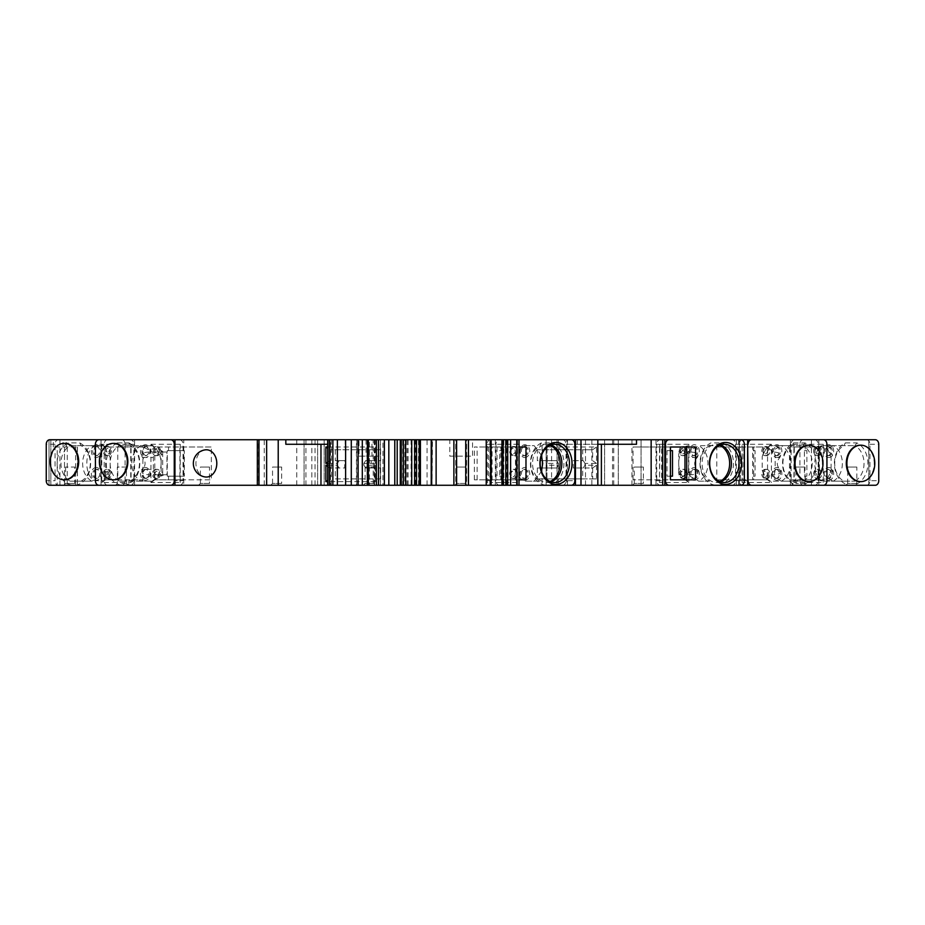 <?xml version="1.0" encoding="UTF-8"?>
<svg xmlns="http://www.w3.org/2000/svg" width="925" height="925" viewBox="0 0 925 925"><rect width="100%" height="100%" fill="white"/><g stroke="black" fill="none" stroke-linecap="round" stroke-linejoin="round"><path stroke-width="0.69" stroke-dasharray="4.62 3.47" d="M659.525 444.278L688.836 444.278L684.986 447.018L633.024 447.018L659.86 447.018L659.525 482.538L659.525 444.278L659.86 447.018L670.405 447.018L661.618 447.018L661.618 479.809L695.519 479.809M722.564 442.913A21.865 16.742 -90 0 1 730.149 476.502A21.865 16.742 -90 0 1 703.335 476.502A21.865 16.742 -90 0 1 710.909 442.913L722.564 442.913L720.425 445.653M720.552 481.879A19.124 14.65 -90 0 1 716.736 482.538A19.124 14.65 -90 0 1 702.087 463.413A19.124 14.65 -90 0 1 716.736 444.278A19.124 14.65 -90 0 1 720.552 444.937M688.836 444.278L688.836 482.538L659.525 482.538M695.519 447.018L661.618 447.018M740.879 485.267L732.091 485.267A4.556 3.492 90 0 0 735.583 480.711L744.359 480.711M732.091 439.733L740.879 439.733L732.091 439.733A4.556 3.492 -90 0 1 735.583 444.278L735.583 480.711M736.277 439.733L736.277 485.267L732.091 485.267M660.23 439.733L664.821 439.733L660.23 439.733A4.556 3.492 90 0 0 656.738 444.278L664.821 444.278M656.033 439.733L656.033 485.267L660.23 485.267A4.556 3.492 -90 0 1 656.738 480.711L656.738 444.278M183.74 439.733L174.952 439.733L183.74 439.733L183.74 485.267L174.952 485.267L183.74 485.267M98.906 439.733L121.603 439.733A4.556 3.492 90 0 1 125.095 444.278L133.871 444.278A4.556 3.492 90 0 0 130.39 439.733M49.742 439.733L58.518 439.733A4.556 3.492 -90 0 0 55.038 444.278L55.038 480.711L46.25 480.711M75.619 447.018L53.315 447.018L77.434 447.018L75.619 447.018L75.619 485.267L77.434 485.267L49.025 485.267L49.025 439.733L875.258 439.733M794.61 439.733A4.556 3.492 90 0 0 791.129 444.278L799.905 444.278A4.556 3.492 -90 0 1 803.397 439.733L823.447 439.733M747.654 439.733L738.612 439.733L747.654 439.733M597.827 439.733L577.212 439.733L597.827 439.733M571.326 485.267L562.539 485.267L566.724 485.267L566.724 439.733L562.539 439.733L571.326 439.733M519.006 439.733L486.492 439.733L519.006 439.733M503.073 439.733L508.079 439.733L503.073 439.733M486.226 439.733L490.319 439.733L486.226 439.733M466.639 439.733L468.466 439.733L466.639 439.733L466.639 485.267L468.466 485.267L466.639 485.267L466.639 439.733M455.713 439.733L453.886 439.733L455.713 439.733L455.713 485.267L453.886 485.267L455.713 485.267L455.713 439.733M432.484 485.267L436.126 485.267L432.033 485.267L432.033 439.733L436.126 439.733L432.033 439.733L432.033 485.267L432.484 439.733M419.279 439.733L414.261 439.733L419.279 439.733M403.335 439.733L427.072 439.733L403.335 439.733M400.282 439.733L411.093 439.733L400.282 439.733M394.778 439.733L406.965 439.733L394.778 439.733M384.361 439.733L382.962 439.733L384.361 439.733M368.37 439.733L369.433 439.733L368.37 439.733M367.341 439.733L380.453 439.733L367.341 439.733M358.102 439.733L356.449 439.733L358.102 439.733M257.347 439.733L264.261 439.733L257.347 439.733M472.559 439.733L449.793 439.733L472.559 439.733L472.559 456.129L449.793 456.129L449.793 439.733M359.039 439.733L378.579 439.733L359.039 439.733L359.039 456.129L378.579 456.129L371.977 456.129L371.977 439.733M371.977 456.129L359.039 456.129M378.579 439.733L378.579 456.129M366.069 439.733L366.069 456.129M375.249 439.733L375.249 456.129M449.793 456.129L472.559 456.129M107.682 439.733A4.556 3.492 -90 0 0 104.201 444.278L104.201 480.711L95.414 480.711M115.521 485.267L117.348 483.451L117.348 467.056L126.448 467.056L126.448 483.451L128.274 485.267L115.521 485.267L134.576 485.267L107.682 485.267A4.556 3.492 90 0 1 104.201 480.711M101.056 485.267L101.056 439.733L101.056 485.267M179.554 439.733A4.556 3.492 90 0 1 183.034 444.278L183.034 480.711L174.952 480.711M179.554 485.267A4.556 3.492 -90 0 0 183.034 480.711M113.902 443.376A18.211 13.956 -90 0 0 99.946 461.587A18.211 13.956 -90 0 0 113.902 479.809M58.518 485.267L49.742 485.267L58.518 485.267A4.556 3.492 90 0 1 55.038 480.711M75.619 485.267L57.223 485.267L57.223 447.018M875.258 485.267L57.223 485.267M317.633 485.267L317.622 439.733L317.633 485.267M823.447 485.267L790.424 485.267L806.831 485.267L794.078 485.267L795.893 483.451L795.893 467.056L805.004 467.056L805.004 483.451L795.893 483.451L805.004 483.451L806.831 485.267M742.798 485.267L747.654 485.267L742.798 485.267A4.556 3.492 -90 0 1 739.306 480.711L739.306 444.278L747.654 444.278M660.23 485.267L656.033 485.267M566.724 485.267L597.827 485.267L542.085 485.267L542.085 444.278L577.212 444.278L577.212 439.733M490.678 439.733A4.556 3.492 90 0 0 487.186 444.278L487.186 480.711A4.556 3.492 -90 0 0 490.678 485.267L519.006 485.267L486.226 485.267L490.319 485.267L490.319 439.733L490.319 485.267M503.824 485.267L508.079 485.267L503.824 485.267L503.824 439.733M415.51 485.267L419.279 485.267L415.51 485.267L415.51 439.733M404.826 485.267L427.072 485.267L404.826 485.267L404.826 439.733M402.699 485.267L411.093 485.267L402.699 485.267L402.699 439.733M400.756 485.267L406.965 485.267L400.756 485.267L400.756 439.733M382.962 485.267L384.361 485.267L382.962 485.267L382.962 439.733M369.433 485.267L368.37 485.267L369.433 485.267L369.433 439.733M373.203 485.267L380.453 485.267L373.203 485.267L373.203 439.733M356.449 485.267L358.102 485.267L356.449 485.267L356.449 439.733M337.105 485.267L337.105 439.733L337.093 485.267M330.502 485.267L380.267 485.267L330.502 485.267L330.502 439.733M258.41 485.267L264.261 485.267L258.41 485.267L258.41 439.733M107.682 485.267L98.906 485.267M198.551 485.267L211.305 485.267L209.478 483.451L200.378 483.451L200.378 467.056L209.478 467.056L209.478 483.451L200.378 483.451L198.551 485.267M270.724 485.267L283.466 485.267L281.651 483.451L272.54 483.451L272.54 467.056L281.651 467.056L281.651 483.451L272.54 483.451L270.724 485.267M363.259 485.267L376.012 485.267L374.197 483.451L365.086 483.451L363.259 485.267M454.799 485.267L467.553 485.267L465.726 483.451L456.615 483.451L456.615 467.056L465.726 467.056L465.726 483.451L456.626 483.451L454.799 485.267M632.446 485.267L645.199 485.267L643.372 483.451L634.272 483.451L634.272 467.056L643.372 467.056L643.372 483.451L634.272 483.451L632.446 485.267M845.889 485.267L858.643 485.267L856.816 483.451L847.716 483.451L847.716 467.056L856.827 467.056L856.816 483.451L847.716 483.451L845.889 485.267M63.779 485.267L76.532 485.267L74.705 483.451L65.606 483.451L63.779 485.267M121.892 483.451L126.448 483.451L121.892 483.451M126.448 467.056L117.348 467.056M209.478 467.056L200.378 467.056M281.651 467.056L272.54 467.056M365.086 467.056L365.086 483.451L374.197 483.451L374.197 467.056L365.086 467.056L374.197 467.056M465.726 467.056L456.615 467.056M643.372 467.056L634.272 467.056M805.004 467.056L795.893 467.056M856.827 467.056L847.716 467.056M65.606 467.056L65.606 483.451L74.717 483.451L74.717 467.056L65.606 467.056L74.717 467.056M264.261 485.267L264.261 439.733M205.523 449.828A13.632 10.441 -90 0 0 195.915 463.413A13.632 10.441 -90 0 0 205.523 476.999M327.681 444.278L285.825 444.278M345.141 444.278L345.141 439.733M380.267 444.278L380.267 485.267M327.681 465.229L337.359 465.229L337.359 463.413L327.681 463.413M327.681 447.018L375.377 447.018L375.377 463.413L363.872 463.413L363.872 465.229L375.377 465.229L375.377 481.624L327.681 481.624M327.681 462.107L329.693 460.673L329.693 449.747L327.681 448.324M380.637 449.747L380.637 460.673L375.041 460.673L375.041 449.747L380.637 449.747L329.693 449.747L375.041 449.747L375.377 447.018M363.872 465.229L365.629 467.969L380.637 467.969L371.226 467.969L371.226 460.673L365.629 460.673L375.041 460.673L375.377 463.413M371.226 460.673L380.637 460.673M380.637 467.969L380.637 478.896L375.041 478.896L375.377 465.229M335.289 449.747L335.289 460.673L344.713 460.673L344.713 467.969L335.289 467.969L335.289 478.896L380.637 478.896M365.629 460.673L363.872 463.413M371.226 467.969L365.629 467.969M335.289 478.896L375.041 478.896L375.377 481.624M327.681 466.535L329.693 467.969L329.693 478.896L327.681 480.318M335.289 467.969L344.713 467.969M339.117 467.969L337.359 465.229M337.359 463.413L339.117 460.673L344.713 460.673M335.289 460.673L339.117 460.673M380.453 485.267L380.453 439.733M374.59 485.267L374.59 439.733M406.965 485.267L406.965 439.733M401.103 485.267L401.103 439.733M427.072 485.267L427.072 439.733M453.886 485.267L453.886 439.733M468.466 485.267L468.466 439.733M486.492 485.267L486.492 439.733M562.539 485.267A4.556 3.492 90 0 0 566.031 480.711L574.818 480.711M562.539 439.733A4.556 3.492 -90 0 1 566.031 444.278L566.031 480.711M499.454 485.267A4.556 3.492 -90 0 1 495.973 480.711L495.973 444.278A4.556 3.492 -90 0 1 499.454 439.733M519.006 479.809L500.853 479.809L500.853 447.018L519.006 447.018M500.853 479.809L492.077 479.809L492.077 447.018L500.853 447.018M553.023 442.913A21.865 16.742 -90 0 1 560.608 476.502A21.865 16.742 -90 0 1 533.783 476.502A21.865 16.742 -90 0 1 541.368 442.913L553.023 442.913L550.872 445.653M550.999 481.879A19.124 14.65 -90 0 1 547.195 482.538A19.124 14.65 -90 0 1 532.546 463.413A19.124 14.65 -90 0 1 547.195 444.278A19.124 14.65 -90 0 1 550.999 444.937M519.283 444.278L519.283 482.538L489.984 482.538L489.984 444.278L519.283 444.278L515.433 447.018L474.375 447.018L515.433 447.018L515.433 479.809L519.283 482.538M492.077 479.809L517.191 479.809L517.191 447.018L492.077 447.018M517.191 447.018L525.978 447.018M517.191 479.809L525.978 479.809M541.483 455.447L534.164 445.653L524.082 445.653C512.901 451.018 512.901 475.82 524.082 481.173L540.003 481.173A19.124 14.65 -90 0 1 530.788 463.413A19.124 14.65 -90 0 1 540.003 445.653L541.368 442.913M524.082 445.653L534.164 445.653M534.164 481.173L541.483 471.38M540.003 481.173L524.082 481.173M489.984 482.538L490.319 479.809L515.433 479.809L501.327 479.809L501.327 476.167L499.685 476.167L499.685 450.66L501.327 450.66L501.327 447.018M489.984 444.278L490.319 479.809L474.375 479.809L501.327 479.809M497.014 447.018L497.014 479.809M501.327 450.66L502.934 450.66L502.934 476.167L501.327 476.167M477.127 479.809L477.127 447.018M474.375 479.809L474.375 447.018M488.423 447.018L488.423 479.809M499.685 476.167L502.934 476.167M502.934 450.66L499.685 450.66M591.85 439.733L591.85 485.267M577.212 444.278L597.827 444.278M636.516 444.278L542.085 444.278M546.964 478.896L546.964 465.229L558.48 465.229L558.48 463.413L546.964 463.413L546.964 447.018L596.509 447.018L596.509 463.413L584.993 463.413L584.993 465.229L596.509 465.229L596.509 478.896L546.964 478.896L546.964 465.229M547.299 478.896L537.356 478.896L537.356 467.969L556.723 467.969L537.356 467.969M537.356 478.896L582.704 478.896L582.704 467.969L573.28 467.969L573.28 460.673L582.704 460.673L582.704 449.747L537.356 449.747L537.356 460.673L546.768 460.673L546.768 467.969M582.704 478.896L592.659 478.896L592.659 467.969L582.704 467.969M596.509 465.229L592.659 467.969L573.28 467.969M584.993 463.413L583.236 460.673L573.28 460.673M584.993 465.229L583.236 467.969M596.509 463.413L592.659 460.673L592.659 449.747L582.704 449.747M596.509 447.018L592.659 449.747L537.356 449.747M546.964 447.018L547.299 460.673L537.356 460.673M546.964 463.413L547.299 460.673L556.723 460.673L546.768 460.673M556.723 467.969L558.48 465.229M558.48 463.413L556.723 460.673M592.659 478.896L596.509 478.896M738.612 439.733L738.612 485.267M814.659 485.267A4.556 3.492 90 0 0 818.151 480.711L826.938 480.711M814.659 439.733A4.556 3.492 -90 0 1 818.151 444.278L818.151 480.711M818.845 439.733L818.845 485.267L818.845 439.733M742.798 439.733A4.556 3.492 90 0 0 739.306 444.278M808.45 481.624A18.211 13.956 90 0 0 822.394 463.413A18.211 13.956 90 0 0 808.45 445.191M790.424 439.733L790.424 485.267M866.482 485.267A4.556 3.492 90 0 0 868.806 484.11A4.556 3.492 90 0 0 869.962 480.711L878.75 480.711M868.806 485.267L868.806 439.733L868.806 485.267M794.61 485.267A4.556 3.492 -90 0 1 791.129 480.711L791.129 444.278M866.482 439.733A4.556 3.492 -90 0 1 868.806 440.89A4.556 3.492 90 0 1 869.962 444.278L869.962 480.711M803.397 485.267A4.556 3.492 -90 0 1 799.905 480.711L791.129 480.711M799.905 444.278L799.905 480.711M860.262 481.624A18.211 13.956 90 0 0 874.218 463.413A18.211 13.956 90 0 0 860.262 445.191M811.422 485.267L811.422 439.733M739.468 485.267L739.468 439.733M641.06 485.267L641.06 439.733L641.06 485.267M604.626 485.267L604.626 439.733L604.626 485.267M618.293 485.267L618.293 439.733L618.293 485.267M557.047 485.267L557.047 439.733L557.047 485.267M551.577 485.267L551.577 439.733M546.12 485.267L546.12 439.733L546.12 485.267M495.326 439.733L495.326 485.267M374.255 485.267L374.255 439.733M304.059 485.267L304.059 439.733L304.059 485.267M50.852 485.267L50.852 439.733L50.852 485.267M49.025 485.174L49.025 439.826M134.576 485.267L134.576 439.733M130.39 485.267A4.556 3.492 -90 0 0 133.871 480.711L133.871 444.278M133.871 480.711L125.095 480.711L125.095 444.278M125.095 480.711A4.556 3.492 90 0 1 121.603 485.267M64.738 443.376A18.211 13.956 -90 0 0 50.782 461.587A18.211 13.956 -90 0 0 64.738 479.809M64.507 447.018L64.507 485.267L64.507 447.018M672.487 476.167L670.024 476.167L670.024 479.809L633.024 479.809L661.618 479.809M690.651 452.024C697.126 452.325 699.323 454.152 697.23 457.493C693.866 461.471 693.866 465.425 697.23 469.333L688.501 469.333L688.501 457.493C688.362 453.967 687.749 452.152 686.662 452.024L690.651 452.024L687.402 452.024L698.757 445.653L718.91 445.653L698.757 445.653A19.124 14.65 -90 0 1 707.972 463.413A19.124 14.65 -90 0 1 698.757 481.173L709.544 481.173A19.124 14.65 -90 0 1 700.329 463.413A19.124 14.65 -90 0 1 709.544 445.653L710.909 442.913M709.544 481.173L698.757 481.173L687.402 474.791L690.651 474.791L686.662 474.791C687.749 474.675 688.362 472.848 688.501 469.333M679.308 474.791L680.823 474.791L678.719 473.114L678.719 474.791L681.147 477.612L687.888 481.173A19.124 14.65 -90 0 1 687.818 481.139A19.124 14.65 -90 0 1 678.673 463.413A19.124 14.65 -90 0 1 687.818 445.688A19.124 14.65 -90 0 1 687.888 445.653L681.147 449.215L678.719 452.024L678.719 453.712L680.823 452.024L679.308 452.024M678.719 473.114L678.719 453.712M686.662 452.024L685.171 452.024L681.147 449.215M681.147 477.612L685.171 474.791L686.662 474.791M678.719 474.791L680.823 474.791M678.719 452.024L680.823 452.024M687.402 452.024L685.171 452.024M697.23 469.333C699.323 472.675 697.126 474.49 690.651 474.791M685.171 474.791L687.402 474.791M670.024 479.809L684.986 479.809L688.836 482.538M670.024 447.018L670.024 450.66L672.487 450.66M670.024 476.167L666.994 476.167L666.994 450.66L670.024 450.66M633.024 479.809L633.024 447.018M670.405 450.66L666.994 450.66M666.994 476.167L670.405 476.167M97.368 469.333A4.556 3.492 -90 0 0 93.876 473.889A4.556 3.492 -90 0 0 97.368 478.445A4.556 3.492 -90 0 0 100.86 473.889A4.556 3.492 -90 0 0 97.368 469.333L96.2 469.333A4.556 3.492 90 0 1 99.692 473.889A4.556 3.492 90 0 1 96.2 478.445L97.368 478.445M96.2 478.445A4.556 3.492 90 0 1 92.708 473.889A4.556 3.492 90 0 1 96.2 469.333M96.2 467.507A6.371 4.879 -90 0 0 91.321 473.889A6.371 4.879 -90 0 0 96.2 480.26A6.371 4.879 -90 0 0 101.079 473.889A6.371 4.879 -90 0 0 96.2 467.507M107.913 478.445L106.733 478.445A4.556 3.492 -90 0 0 110.225 473.889A4.556 3.492 -90 0 0 106.733 469.333L107.913 469.333A4.556 3.492 90 0 1 111.393 473.889A4.556 3.492 90 0 1 107.913 478.445A4.556 3.492 90 0 1 104.421 473.889A4.556 3.492 90 0 1 107.913 469.333M107.913 476.618A2.729 2.093 -90 0 0 110.006 473.889A2.729 2.093 -90 0 0 107.913 471.149A2.729 2.093 -90 0 0 105.808 473.889A2.729 2.093 -90 0 0 107.913 476.618M106.733 469.333A4.556 3.492 -90 0 0 103.253 473.889A4.556 3.492 -90 0 0 106.733 478.445M107.913 448.382A2.729 2.093 -90 0 0 105.808 451.111A2.729 2.093 -90 0 0 107.913 453.851A2.729 2.093 -90 0 0 110.006 451.111A2.729 2.093 -90 0 0 107.913 448.382M106.733 446.555A4.556 3.492 -90 0 0 103.253 451.111A4.556 3.492 -90 0 0 106.733 455.667A4.556 3.492 -90 0 0 110.225 451.111A4.556 3.492 -90 0 0 106.733 446.555L107.913 446.555A4.556 3.492 90 0 1 111.393 451.111A4.556 3.492 90 0 1 107.913 455.667A4.556 3.492 90 0 1 104.421 451.111A4.556 3.492 90 0 1 107.913 446.555M107.913 455.667L106.733 455.667M97.368 446.555A4.556 3.492 -90 0 0 93.876 451.111A4.556 3.492 -90 0 0 97.368 455.667L96.2 455.667A4.556 3.492 90 0 1 92.708 451.111A4.556 3.492 90 0 1 96.2 446.555L97.368 446.555A4.556 3.492 -90 0 1 100.86 451.111A4.556 3.492 -90 0 1 97.368 455.667M96.2 444.74A6.371 4.879 -90 0 0 91.321 451.111A6.371 4.879 -90 0 0 96.2 457.493A6.371 4.879 -90 0 0 101.079 451.111A6.371 4.879 -90 0 0 96.2 444.74M96.2 446.555A4.556 3.492 90 0 1 99.692 451.111A4.556 3.492 90 0 1 96.2 455.667M79.7 442.913A21.865 16.742 90 0 1 87.285 476.502A21.865 16.742 90 0 1 60.46 476.502A21.865 16.742 90 0 1 68.045 442.913L79.7 442.913L81.065 445.653A19.124 14.65 90 0 1 90.28 463.413A19.124 14.65 90 0 1 81.065 481.173L91.852 481.173A19.124 14.65 90 0 1 82.637 463.413A19.124 14.65 90 0 1 91.852 445.653L70.184 445.653L68.045 442.913M93.598 480.191L91.852 481.173L70.184 481.173A19.124 14.65 90 0 1 60.969 463.413A19.124 14.65 90 0 1 70.184 445.653L102.733 445.653L93.598 446.625C84.533 452.348 84.614 474.583 93.598 480.191L102.733 481.173L103.947 480.445L110.156 469.276L110.156 457.551L110.156 469.276M70.184 481.173L81.065 481.173M93.598 446.625L91.852 445.653L102.733 445.653L103.947 446.37L110.156 457.551M102.733 481.173L103.947 480.445M103.947 446.37L102.733 445.653M146.532 469.333A4.556 3.492 -90 0 0 143.04 473.889A4.556 3.492 -90 0 0 146.532 478.445A4.556 3.492 -90 0 0 150.023 473.889A4.556 3.492 -90 0 0 146.532 469.333L145.364 469.333A4.556 3.492 90 0 1 148.856 473.889A4.556 3.492 90 0 1 145.364 478.445L146.532 478.445M145.364 478.445A4.556 3.492 90 0 1 141.872 473.889A4.556 3.492 90 0 1 145.364 469.333M145.364 467.507A6.371 4.879 -90 0 0 140.484 473.889A6.371 4.879 -90 0 0 145.364 480.26A6.371 4.879 -90 0 0 150.243 473.889A6.371 4.879 -90 0 0 145.364 467.507M155.897 469.333A4.556 3.492 -90 0 0 152.417 473.889A4.556 3.492 -90 0 0 155.897 478.445A4.556 3.492 -90 0 0 159.389 473.889A4.556 3.492 -90 0 0 155.897 469.333L157.077 469.333A4.556 3.492 90 0 1 160.557 473.889A4.556 3.492 90 0 1 157.077 478.445A4.556 3.492 90 0 1 153.585 473.889A4.556 3.492 90 0 1 157.077 469.333M157.077 471.149A2.729 2.093 -90 0 0 154.984 473.889A2.729 2.093 -90 0 0 157.077 476.618A2.729 2.093 -90 0 0 159.169 473.889A2.729 2.093 -90 0 0 157.077 471.149M157.077 478.445L155.897 478.445M157.077 455.667L155.897 455.667A4.556 3.492 -90 0 0 159.389 451.111A4.556 3.492 -90 0 0 155.897 446.555L157.077 446.555A4.556 3.492 90 0 1 160.557 451.111A4.556 3.492 90 0 1 157.077 455.667A4.556 3.492 90 0 1 153.585 451.111A4.556 3.492 90 0 1 157.077 446.555M157.077 453.851A2.729 2.093 -90 0 0 159.169 451.111A2.729 2.093 -90 0 0 157.077 448.382A2.729 2.093 -90 0 0 154.984 451.111A2.729 2.093 -90 0 0 157.077 453.851M155.897 446.555A4.556 3.492 -90 0 0 152.417 451.111A4.556 3.492 -90 0 0 155.897 455.667M146.532 446.555A4.556 3.492 -90 0 0 143.04 451.111A4.556 3.492 -90 0 0 146.532 455.667L145.364 455.667A4.556 3.492 90 0 1 141.872 451.111A4.556 3.492 90 0 1 145.364 446.555L146.532 446.555A4.556 3.492 -90 0 1 150.023 451.111A4.556 3.492 -90 0 1 146.532 455.667M145.364 444.74A6.371 4.879 -90 0 0 140.484 451.111A6.371 4.879 -90 0 0 145.364 457.493A6.371 4.879 -90 0 0 150.243 451.111A6.371 4.879 -90 0 0 145.364 444.74M145.364 446.555A4.556 3.492 90 0 1 148.856 451.111A4.556 3.492 90 0 1 145.364 455.667M163.945 452.024L152.382 452.024L141.016 445.653A19.124 14.65 90 0 0 131.801 463.413A19.124 14.65 90 0 0 141.016 481.173L119.348 481.173L151.897 481.173L141.016 481.173L152.382 474.791L163.945 474.791L151.897 481.173A19.124 14.65 90 0 0 151.954 481.139A19.124 14.65 90 0 0 161.1 463.413A19.124 14.65 90 0 0 151.954 445.688L163.945 452.024L161.147 450.614L161.852 452.024L158.95 452.024L162.673 455.146L162.673 471.669L158.95 474.791L161.852 474.791L161.147 476.202L163.945 474.791M119.348 481.173A19.124 14.65 90 0 1 110.144 463.413A19.124 14.65 90 0 1 119.348 445.653L151.897 445.653A19.124 14.65 90 0 1 151.954 445.688M130.228 481.173A19.124 14.65 90 0 0 139.444 463.413A19.124 14.65 90 0 0 130.228 445.653L119.348 445.653L117.209 442.913L128.864 442.913L130.228 445.653L152.301 445.862M161.852 474.791L162.673 474.791L162.673 471.669M162.673 455.146L162.673 452.024L161.852 452.024M161.147 450.614L161.147 476.202M158.95 474.791L162.673 474.791M158.95 452.024L162.673 452.024M163.794 474.791L166.951 474.791L166.951 452.024L163.794 452.024M166.951 474.791L152.382 474.791M166.951 452.024L156.672 452.024C154.637 452.256 153.538 454.083 153.365 457.493L153.365 469.333L142.542 469.333C140.461 472.675 142.647 474.502 149.133 474.791M156.672 474.791C154.637 474.571 153.538 472.744 153.365 469.333M152.382 452.024L156.672 452.024M149.133 452.024C142.635 452.337 140.438 454.163 142.542 457.493C145.907 461.471 145.907 465.414 142.542 469.333M128.864 442.913A21.865 16.742 90 0 1 136.449 476.502A21.865 16.742 90 0 1 109.624 476.502A21.865 16.742 90 0 1 117.209 442.913M523.7 455.667A4.556 3.492 90 0 0 527.181 451.111A4.556 3.492 90 0 0 523.7 446.555A4.556 3.492 90 0 0 520.208 451.111A4.556 3.492 90 0 0 523.7 455.667L524.868 455.667A4.556 3.492 -90 0 1 521.376 451.111A4.556 3.492 -90 0 1 524.868 446.555L523.7 446.555M524.868 446.555A4.556 3.492 -90 0 1 528.348 451.111A4.556 3.492 -90 0 1 524.868 455.667M524.868 457.493A6.371 4.879 90 0 0 529.748 451.111A6.371 4.879 90 0 0 524.868 444.74A6.371 4.879 90 0 0 519.977 451.111A6.371 4.879 90 0 0 524.868 457.493M513.155 446.555L514.323 446.555A4.556 3.492 90 0 0 510.843 451.111A4.556 3.492 90 0 0 514.323 455.667L513.155 455.667A4.556 3.492 -90 0 1 509.663 451.111A4.556 3.492 -90 0 1 513.155 446.555A4.556 3.492 -90 0 1 516.647 451.111A4.556 3.492 -90 0 1 513.155 455.667M513.155 448.382A2.729 2.093 90 0 0 511.062 451.111A2.729 2.093 90 0 0 513.155 453.851A2.729 2.093 90 0 0 515.248 451.111A2.729 2.093 90 0 0 513.155 448.382M514.323 455.667A4.556 3.492 90 0 0 517.815 451.111A4.556 3.492 90 0 0 514.323 446.555M513.155 476.618A2.729 2.093 90 0 0 515.248 473.889A2.729 2.093 90 0 0 513.155 471.149A2.729 2.093 90 0 0 511.062 473.889A2.729 2.093 90 0 0 513.155 476.618M514.323 478.445A4.556 3.492 90 0 0 517.815 473.889A4.556 3.492 90 0 0 514.323 469.333A4.556 3.492 90 0 0 510.843 473.889A4.556 3.492 90 0 0 514.323 478.445L513.155 478.445A4.556 3.492 -90 0 1 509.663 473.889A4.556 3.492 -90 0 1 513.155 469.333A4.556 3.492 -90 0 1 516.647 473.889A4.556 3.492 -90 0 1 513.155 478.445M513.155 469.333L514.323 469.333M523.7 478.445A4.556 3.492 90 0 0 527.181 473.889A4.556 3.492 90 0 0 523.7 469.333A4.556 3.492 90 0 0 520.208 473.889A4.556 3.492 90 0 0 523.7 478.445L524.868 478.445A4.556 3.492 -90 0 1 521.376 473.889A4.556 3.492 -90 0 1 524.868 469.333L523.7 469.333M524.868 469.333A4.556 3.492 -90 0 1 528.348 473.889A4.556 3.492 -90 0 1 524.868 478.445M524.868 480.26A6.371 4.879 90 0 0 529.748 473.889A6.371 4.879 90 0 0 524.868 467.507A6.371 4.879 90 0 0 519.977 473.889A6.371 4.879 90 0 0 524.868 480.26M823.215 444.278L823.215 482.538L793.916 482.538L793.916 444.278L823.215 444.278L819.365 447.018L789.487 447.018L789.487 479.809L819.365 479.809L819.365 447.018L794.251 447.018L793.916 444.278M793.916 482.538L794.251 479.809L819.365 479.809L823.215 482.538M789.487 479.809L794.251 479.809L794.251 447.018L789.487 447.018M805.259 479.809L805.259 476.167L804.415 476.167L804.415 450.66L805.259 450.66L805.259 447.018M805.259 450.66L806.878 450.66L806.878 476.167L805.259 476.167M806.878 450.66L804.415 450.66M804.415 476.167L806.878 476.167M742.104 482.538L742.104 444.278L742.44 479.809L767.553 479.809L771.404 482.538L742.104 482.538L742.44 479.809L740.439 479.809L740.439 447.018L767.553 447.018L752.626 447.018L752.626 479.809L753.702 479.809L753.702 447.018M740.439 479.809L743.735 479.809L743.735 447.018L740.439 447.018M743.735 479.809L716.794 479.809L716.794 447.018L743.735 447.018M716.794 447.018L752.626 447.018M716.794 479.809L752.626 479.809M753.702 479.809L767.553 479.809L767.553 447.018L771.404 444.278L771.404 482.538M742.104 444.278L771.404 444.278M753.702 450.66L755.054 450.66L755.054 476.167L753.702 476.167M755.054 450.66L753.17 450.66M755.054 476.167L753.17 476.167M184.329 476.167L167.286 476.167L184.329 476.167L184.329 450.66L167.286 450.66L184.329 450.66M168.535 450.66L168.535 447.018L211.339 447.018L211.339 479.809L179.912 479.809L179.912 447.018L211.339 447.018M168.535 476.167L168.535 479.809L211.339 479.809M150.948 482.538L154.799 479.809L154.799 447.018L179.912 447.018L180.248 444.278L180.248 482.538L150.948 482.538L150.948 444.278L154.799 447.018L168.535 447.018M180.248 482.538L179.912 479.809L154.799 479.809L168.535 479.809M167.286 476.167L167.286 450.66M150.948 444.278L180.248 444.278M101.785 444.278L101.785 482.538L131.084 482.538L131.084 444.278L130.749 447.018L142.901 447.018L117.776 447.018L117.776 479.809L142.901 479.809L130.749 479.809L130.749 447.018L105.635 447.018L101.785 444.278L131.084 444.278M101.785 482.538L105.635 479.809L130.749 479.809L131.084 482.538M117.776 479.809L105.635 479.809L105.635 447.018L117.776 447.018M142.901 479.809L142.901 447.018M831.621 469.333C833.205 471.507 832.569 473.114 829.69 474.178L831.101 469.333M831.101 468.674L831.101 457.493L827.621 448.752L820.648 446.509L818.001 449.099C813.746 458.638 813.746 468.189 818.001 477.728L820.648 480.318L827.621 478.063L833.147 481.173L854.816 481.173L843.935 481.173A19.124 14.65 -90 0 1 834.72 463.413A19.124 14.65 -90 0 1 843.935 445.653L822.267 445.653L833.147 445.653L827.621 448.752M829.69 452.649C832.546 453.678 833.194 455.297 831.621 457.493L831.101 458.153M845.3 442.913L856.955 442.913A21.865 16.742 -90 0 1 864.54 476.502A21.865 16.742 -90 0 1 837.715 476.502A21.865 16.742 -90 0 1 845.3 442.913L843.935 445.653L854.816 445.653L833.147 445.653A19.124 14.65 -90 0 1 842.363 463.413A19.124 14.65 -90 0 1 833.147 481.173L822.267 481.173L820.648 480.318M827.621 478.063L829.69 474.178M843.935 481.173L822.267 481.173L818.001 477.728M818.001 449.099L822.267 445.653M820.648 446.509L821.862 445.873M856.955 442.913L854.816 445.653A19.124 14.65 -90 0 1 864.031 463.413A19.124 14.65 -90 0 1 854.816 481.173M827.632 478.445A4.556 3.492 90 0 0 831.124 473.889A4.556 3.492 90 0 0 827.632 469.333L828.8 469.333A4.556 3.492 -90 0 1 832.292 473.889A4.556 3.492 -90 0 1 828.8 478.445L827.632 478.445A4.556 3.492 90 0 1 824.14 473.889A4.556 3.492 90 0 1 827.632 469.333M828.8 480.26A6.371 4.879 90 0 0 833.679 473.889A6.371 4.879 90 0 0 828.8 467.507A6.371 4.879 90 0 0 823.921 473.889A6.371 4.879 90 0 0 828.8 480.26M828.8 478.445A4.556 3.492 -90 0 1 825.308 473.889A4.556 3.492 -90 0 1 828.8 469.333M818.267 478.445A4.556 3.492 90 0 0 821.747 473.889A4.556 3.492 90 0 0 818.267 469.333A4.556 3.492 90 0 0 814.775 473.889A4.556 3.492 90 0 0 818.267 478.445L817.087 478.445A4.556 3.492 -90 0 1 813.607 473.889A4.556 3.492 -90 0 1 817.087 469.333A4.556 3.492 -90 0 1 820.579 473.889A4.556 3.492 -90 0 1 817.087 478.445M817.087 476.618A2.729 2.093 90 0 0 819.192 473.889A2.729 2.093 90 0 0 817.087 471.149A2.729 2.093 90 0 0 814.994 473.889A2.729 2.093 90 0 0 817.087 476.618M817.087 469.333L818.267 469.333M817.087 453.851A2.729 2.093 90 0 0 819.192 451.111A2.729 2.093 90 0 0 817.087 448.382A2.729 2.093 90 0 0 814.994 451.111A2.729 2.093 90 0 0 817.087 453.851M818.267 455.667A4.556 3.492 90 0 0 821.747 451.111A4.556 3.492 90 0 0 818.267 446.555A4.556 3.492 90 0 0 814.775 451.111A4.556 3.492 90 0 0 818.267 455.667L817.087 455.667A4.556 3.492 -90 0 1 813.607 451.111A4.556 3.492 -90 0 1 817.087 446.555A4.556 3.492 -90 0 1 820.579 451.111A4.556 3.492 -90 0 1 817.087 455.667M817.087 446.555L818.267 446.555M827.632 455.667A4.556 3.492 90 0 0 831.124 451.111A4.556 3.492 90 0 0 827.632 446.555A4.556 3.492 90 0 0 824.14 451.111A4.556 3.492 90 0 0 827.632 455.667L828.8 455.667A4.556 3.492 -90 0 1 825.308 451.111A4.556 3.492 -90 0 1 828.8 446.555A4.556 3.492 -90 0 1 832.292 451.111A4.556 3.492 -90 0 1 828.8 455.667M828.8 457.493A6.371 4.879 90 0 0 833.679 451.111A6.371 4.879 90 0 0 828.8 444.74A6.371 4.879 90 0 0 823.921 451.111A6.371 4.879 90 0 0 828.8 457.493M828.8 446.555L827.632 446.555M775.821 455.667A4.556 3.492 90 0 0 779.301 451.111A4.556 3.492 90 0 0 775.821 446.555A4.556 3.492 90 0 0 772.329 451.111A4.556 3.492 90 0 0 775.821 455.667L776.988 455.667A4.556 3.492 -90 0 1 773.497 451.111A4.556 3.492 -90 0 1 776.988 446.555L775.821 446.555M776.988 446.555A4.556 3.492 -90 0 1 780.48 451.111A4.556 3.492 -90 0 1 776.988 455.667M776.988 457.493A6.371 4.879 90 0 0 781.868 451.111A6.371 4.879 90 0 0 776.988 444.74A6.371 4.879 90 0 0 772.109 451.111A6.371 4.879 90 0 0 776.988 457.493M766.443 455.667A4.556 3.492 90 0 0 769.935 451.111A4.556 3.492 90 0 0 766.443 446.555A4.556 3.492 90 0 0 762.963 451.111A4.556 3.492 90 0 0 766.443 455.667L765.276 455.667A4.556 3.492 -90 0 1 761.784 451.111A4.556 3.492 -90 0 1 765.276 446.555A4.556 3.492 -90 0 1 768.768 451.111A4.556 3.492 -90 0 1 765.276 455.667M765.276 453.851A2.729 2.093 90 0 0 767.368 451.111A2.729 2.093 90 0 0 765.276 448.382A2.729 2.093 90 0 0 763.183 451.111A2.729 2.093 90 0 0 765.276 453.851M765.276 446.555L766.443 446.555M765.276 469.333L766.443 469.333A4.556 3.492 90 0 0 762.963 473.889A4.556 3.492 90 0 0 766.443 478.445L765.276 478.445A4.556 3.492 -90 0 1 761.784 473.889A4.556 3.492 -90 0 1 765.276 469.333A4.556 3.492 -90 0 1 768.768 473.889A4.556 3.492 -90 0 1 765.276 478.445M765.276 471.149A2.729 2.093 90 0 0 763.183 473.889A2.729 2.093 90 0 0 765.276 476.618A2.729 2.093 90 0 0 767.368 473.889A2.729 2.093 90 0 0 765.276 471.149M766.443 478.445A4.556 3.492 90 0 0 769.935 473.889A4.556 3.492 90 0 0 766.443 469.333M775.821 478.445A4.556 3.492 90 0 0 779.301 473.889A4.556 3.492 90 0 0 775.821 469.333L776.988 469.333A4.556 3.492 -90 0 1 780.48 473.889A4.556 3.492 -90 0 1 776.988 478.445L775.821 478.445A4.556 3.492 90 0 1 772.329 473.889A4.556 3.492 90 0 1 775.821 469.333M776.988 480.26A6.371 4.879 90 0 0 781.868 473.889A6.371 4.879 90 0 0 776.988 467.507A6.371 4.879 90 0 0 772.109 473.889A6.371 4.879 90 0 0 776.988 480.26M776.988 478.445A4.556 3.492 -90 0 1 773.497 473.889A4.556 3.492 -90 0 1 776.988 469.333M772.907 474.791L772.306 476.109L781.336 481.173L802.993 481.173L792.124 481.173A19.124 14.65 -90 0 1 782.908 463.413A19.124 14.65 -90 0 1 792.124 445.653L770.456 445.653L781.336 445.653L772.306 450.718L766.443 447.769L762.2 456.615C763.819 451.4 766.571 447.746 770.456 445.653L770.456 445.653M779.798 469.333L775.15 469.333L775.15 457.493C775 454.002 774.271 452.186 772.965 452.024L773.219 452.024C779.694 452.325 781.891 454.152 779.798 457.493C776.433 461.471 776.433 465.425 779.798 469.333C781.891 472.675 779.694 474.49 773.219 474.791M772.907 452.024L772.306 450.718M793.488 442.913L805.143 442.913A21.865 16.742 -90 0 1 812.728 476.502A21.865 16.742 -90 0 1 785.903 476.502A21.865 16.742 -90 0 1 793.488 442.913L792.124 445.653L802.993 445.653L781.336 445.653A19.124 14.65 -90 0 1 790.551 463.413A19.124 14.65 -90 0 1 781.336 481.173L770.456 481.173C766.571 479.081 763.819 475.427 762.2 470.212L762.2 456.615M762.2 470.212L766.443 479.046L772.306 476.109M775.15 469.333C775 472.814 774.271 474.641 772.965 474.791M766.443 479.046L770.456 481.173L792.124 481.173M766.443 447.769L770.039 445.873M805.143 442.913L802.993 445.653A19.124 14.65 -90 0 1 812.208 463.413A19.124 14.65 -90 0 1 802.993 481.173M693.241 455.667A4.556 3.492 90 0 0 696.733 451.111A4.556 3.492 90 0 0 693.241 446.555A4.556 3.492 90 0 0 689.749 451.111A4.556 3.492 90 0 0 693.241 455.667L694.409 455.667A4.556 3.492 -90 0 1 690.929 451.111A4.556 3.492 -90 0 1 694.409 446.555L693.241 446.555M694.409 446.555A4.556 3.492 -90 0 1 697.901 451.111A4.556 3.492 -90 0 1 694.409 455.667M694.409 457.493A6.371 4.879 90 0 0 699.3 451.111A6.371 4.879 90 0 0 694.409 444.74A6.371 4.879 90 0 0 689.53 451.111A6.371 4.879 90 0 0 694.409 457.493M683.876 455.667A4.556 3.492 90 0 0 687.368 451.111A4.556 3.492 90 0 0 683.876 446.555A4.556 3.492 90 0 0 680.384 451.111A4.556 3.492 90 0 0 683.876 455.667L682.708 455.667A4.556 3.492 -90 0 1 679.216 451.111A4.556 3.492 -90 0 1 682.708 446.555A4.556 3.492 -90 0 1 686.188 451.111A4.556 3.492 -90 0 1 682.708 455.667M682.708 453.851A2.729 2.093 90 0 0 684.801 451.111A2.729 2.093 90 0 0 682.708 448.382A2.729 2.093 90 0 0 680.615 451.111A2.729 2.093 90 0 0 682.708 453.851M682.708 446.555L683.876 446.555M682.708 476.618A2.729 2.093 90 0 0 684.801 473.889A2.729 2.093 90 0 0 682.708 471.149A2.729 2.093 90 0 0 680.615 473.889A2.729 2.093 90 0 0 682.708 476.618M683.876 478.445A4.556 3.492 90 0 0 687.368 473.889A4.556 3.492 90 0 0 683.876 469.333A4.556 3.492 90 0 0 680.384 473.889A4.556 3.492 90 0 0 683.876 478.445L682.708 478.445A4.556 3.492 -90 0 1 679.216 473.889A4.556 3.492 -90 0 1 682.708 469.333A4.556 3.492 -90 0 1 686.188 473.889A4.556 3.492 -90 0 1 682.708 478.445M682.708 469.333L683.876 469.333M693.241 478.445A4.556 3.492 90 0 0 696.733 473.889A4.556 3.492 90 0 0 693.241 469.333A4.556 3.492 90 0 0 689.749 473.889A4.556 3.492 90 0 0 693.241 478.445L694.409 478.445A4.556 3.492 -90 0 1 690.929 473.889A4.556 3.492 -90 0 1 694.409 469.333A4.556 3.492 -90 0 1 697.901 473.889A4.556 3.492 -90 0 1 694.409 478.445M694.409 480.26A6.371 4.879 90 0 0 699.3 473.889A6.371 4.879 90 0 0 694.409 467.507A6.371 4.879 90 0 0 689.53 473.889A6.371 4.879 90 0 0 694.409 480.26M694.409 469.333L693.241 469.333M735.583 444.278L744.359 444.278M104.201 444.278L95.414 444.278M174.952 444.278L183.034 444.278M356.807 485.267L356.807 439.733M408.064 485.267L408.064 439.733M407.069 485.267L407.069 439.733M418.528 485.267L418.528 439.733M489.868 485.267L489.868 439.733M506.842 485.267L506.842 439.733M517.514 485.267L517.514 439.733M487.186 480.711L495.973 480.711M487.186 444.278L495.973 444.278M566.031 444.278L574.818 444.278M656.738 480.711L664.821 480.711M747.654 480.711L739.306 480.711M818.151 444.278L826.938 444.278M869.962 444.278L878.75 444.278M656.022 485.267L656.022 439.733M631.948 485.267L631.948 439.733M613.737 485.267L613.737 439.733M612.535 485.267L612.535 439.733M585.502 485.267L585.502 439.733M567.453 485.267L567.453 439.733M558.423 485.267L558.423 439.733M311.829 485.267L311.829 439.733M324.166 485.267L324.166 439.733L324.166 485.267M315.043 485.267L315.043 439.733M305.921 485.267L305.921 439.733M296.775 485.267L296.775 439.733M59.952 485.267L59.952 439.733M53.315 447.018L53.315 439.733M63.062 447.018L63.062 439.733M66.172 447.018L66.172 439.733M77.365 447.018L77.365 485.267M55.038 444.278L46.25 444.278M67.248 447.018L67.248 485.267M697.23 457.493L688.501 457.493M142.542 457.493L153.365 457.493M779.798 457.493L775.15 457.493M716.736 444.278L724.356 444.278M411.093 439.733L411.093 485.267M414.261 439.733L414.261 485.267M508.079 439.733L508.079 485.267M547.195 444.278L554.803 444.278M547.195 482.538L554.803 482.538M331.381 439.733L331.381 485.267M66.346 447.018L66.346 439.733M77.434 447.018L77.434 485.267M716.736 482.538L724.356 482.538"/><path stroke-width="1.39" d="M720.552 444.937A19.124 14.65 -90 0 1 731.397 463.413A19.124 14.65 -90 0 1 720.552 481.879M686.743 479.809L686.743 447.018M709.695 463.413A19.124 14.65 -90 0 1 724.356 444.278A19.124 14.65 -90 0 1 739.006 463.413A19.124 14.65 -90 0 1 724.356 482.538A19.124 14.65 -90 0 1 709.695 463.413M709.475 463.413A20.951 16.049 -90 0 1 725.524 442.462A20.951 16.049 -90 0 1 741.572 463.413A20.951 16.049 90 0 1 725.524 484.365A20.951 16.049 90 0 1 709.475 463.413M736.277 485.267L823.447 485.267A4.556 3.492 -90 0 0 826.938 480.711L826.938 444.278A4.556 3.492 -90 0 0 823.447 439.733L740.879 439.733A4.556 3.492 -90 0 1 744.359 444.278L744.359 480.711A4.556 3.492 -90 0 1 740.879 485.267L669.006 485.267A4.556 3.492 -90 0 1 665.514 480.711L665.514 444.278A4.556 3.492 -90 0 1 669.006 439.733L566.724 439.733M740.879 439.733L669.006 439.733M670.405 479.809L670.405 447.018L695.519 447.018L695.519 479.809L670.405 479.809L684.986 479.809L684.986 447.018L670.405 447.018M414.654 439.733L98.906 439.733A4.556 3.492 90 0 0 95.414 444.278L95.414 480.711A4.556 3.492 90 0 0 98.906 485.267L414.654 485.267L414.654 439.733L419.279 439.733L419.279 485.267L453.886 485.267L453.886 439.733L486.226 439.733L486.226 485.267L505.802 485.267L505.802 439.733L519.006 439.733L519.006 485.267L571.326 485.267A4.556 3.492 -90 0 0 574.818 480.711L574.818 444.278A4.556 3.492 -90 0 0 571.326 439.733L519.006 439.733M121.603 439.733L49.742 439.733A4.556 3.492 90 0 0 46.25 444.278L46.25 480.711A4.556 3.492 90 0 0 49.742 485.267L128.274 485.267M58.518 439.733L49.025 439.826M794.078 485.267L875.258 485.267A4.556 3.492 -90 0 0 878.75 480.711L878.75 444.278A4.556 3.492 -90 0 0 875.258 439.733L803.397 439.733M505.802 439.733L486.226 439.733M431.212 485.267L431.212 439.733L453.886 439.733M431.212 439.733L419.279 439.733M337.371 439.733L337.371 485.267L337.371 439.733M327.704 439.733L327.681 485.267L327.704 439.733M170.767 439.733A4.556 3.492 90 0 1 174.258 444.278L174.952 444.278M174.952 480.711L174.258 480.711L174.258 444.278M174.258 480.711A4.556 3.492 90 0 1 170.767 485.267M113.902 479.809A18.211 13.956 -90 0 0 127.858 461.587A18.211 13.956 -90 0 0 113.902 443.376L113.324 443.376A18.211 13.956 90 0 1 127.268 461.587A18.211 13.956 90 0 1 113.324 479.809L113.902 479.809M49.025 485.174L49.73 485.267M542.085 485.267L669.006 485.267M505.802 485.267L519.006 485.267M486.226 485.267L465.726 485.267L465.726 439.733M453.886 485.267L465.726 485.267M414.654 485.267L419.279 485.267M211.305 485.267L198.551 485.267M283.466 485.267L270.724 485.267M376.012 485.267L363.259 485.267M467.553 485.267L454.799 485.267M645.199 485.267L632.446 485.267M858.643 485.267L845.889 485.267M76.532 485.267L63.779 485.267M174.952 485.267L174.952 439.733M205.523 476.999A13.632 10.441 -90 0 0 216.797 463.413A13.632 10.441 -90 0 0 205.523 449.828A13.667 13.667 0 0 0 205.523 476.999M266.631 485.267L266.631 439.733M278.217 485.267L278.217 439.733M327.681 444.278L285.825 444.278L285.825 439.733M320.963 485.267L320.963 444.278M327.681 463.413L325.843 463.413L325.843 447.018L327.681 447.018M327.681 481.624L325.843 481.624L325.843 465.229L327.681 465.229M327.681 448.324L325.843 447.018M325.843 463.413L327.681 462.107M327.681 480.318L325.843 481.624M325.843 465.229L327.681 466.535M362.311 485.267L362.311 439.733M367.341 485.267L367.341 439.733M376.417 485.267L376.417 439.733M378.51 485.267L378.51 439.733M384.361 485.267L384.361 439.733M388.824 485.267L388.824 439.733M456.615 485.267L456.615 439.733M468.466 485.267L468.466 439.733M519.006 447.018L525.978 447.018L525.978 479.809L519.006 479.809M539.923 463.413A20.951 16.049 90 0 0 555.971 484.365A20.951 16.049 90 0 0 572.02 463.413A20.951 16.049 -90 0 0 555.971 442.462A20.951 16.049 -90 0 0 539.923 463.413M550.999 444.937A19.124 14.65 -90 0 1 561.845 463.413A19.124 14.65 -90 0 1 550.999 481.879M540.154 463.413A19.124 14.65 -90 0 1 554.803 444.278A19.124 14.65 -90 0 1 569.453 463.413A19.124 14.65 -90 0 1 554.803 482.538A19.124 14.65 -90 0 1 540.154 463.413M550.491 481.173L550.872 481.173A19.124 14.65 -90 0 0 560.087 463.413A19.124 14.65 -90 0 0 550.872 445.653L551.335 445.064M549.369 445.653L550.872 445.653L549.369 445.653M541.483 471.38L542.697 463.413L541.483 455.447M597.827 439.733L597.827 485.267M597.827 444.278L636.516 444.278L636.516 439.733M601.389 444.278L601.389 485.267M651.154 439.733L651.154 485.267M662.739 439.733L662.739 485.267M664.821 439.733L664.821 485.267M747.654 439.733L747.654 485.267M751.574 485.267A4.556 3.492 -90 0 1 748.094 480.711L747.654 480.711M747.654 444.278L748.094 480.711M748.094 444.278A4.556 3.492 -90 0 1 751.574 439.733M808.45 445.191A18.211 13.956 90 0 0 794.494 463.413A18.211 13.956 90 0 0 808.45 481.624L809.028 481.624A18.211 13.956 -90 0 1 795.072 463.413A18.211 13.956 -90 0 1 809.028 445.191L808.45 445.191M809.028 445.191A18.211 13.956 -90 0 1 822.984 463.413A18.211 13.956 -90 0 1 809.028 481.624M860.262 445.191A18.211 13.956 90 0 0 846.306 463.413A18.211 13.956 90 0 0 860.262 481.624L860.851 481.624A18.211 13.956 -90 0 1 846.895 463.413A18.211 13.956 -90 0 1 860.851 445.191L860.262 445.191M64.738 479.809A18.211 13.956 -90 0 0 78.694 461.587A18.211 13.956 -90 0 0 64.738 443.376L64.149 443.376A18.211 13.956 90 0 1 78.105 461.587A18.211 13.956 90 0 1 64.149 479.809L64.738 479.809M64.149 479.809A18.211 13.956 90 0 1 50.204 461.587A18.211 13.956 90 0 1 64.149 443.376M860.851 445.191A18.211 13.956 -90 0 1 874.796 463.413A18.211 13.956 -90 0 1 860.851 481.624M113.324 479.809A18.211 13.956 90 0 1 99.368 461.587A18.211 13.956 90 0 1 113.324 443.376M720.425 481.173L718.91 481.173L720.425 481.173A19.124 14.65 -90 0 0 729.64 463.413A19.124 14.65 -90 0 0 720.425 445.653L720.887 445.064M718.91 445.653L720.425 445.653L718.91 445.653M670.475 479.809L670.475 476.167M670.475 450.66L670.475 447.018M670.405 450.66L672.487 450.66L672.487 476.167L670.405 476.167M258.977 485.267L258.977 439.733M328.028 485.267L328.028 439.733M329.647 485.267L329.647 439.733M332.884 485.267L332.884 439.733M345.615 485.267L345.615 439.733M351.292 485.267L351.292 439.733M397.207 485.267L397.207 439.733M401.265 485.267L401.265 439.733M405.613 485.267L405.613 439.733M411.729 485.267L411.729 439.733M416.539 485.267L416.539 439.733M420.413 485.267L420.413 439.733M491.14 485.267L491.14 439.733M501.928 485.267L501.928 439.733M507.698 485.267L507.698 439.733M510.623 485.267L510.623 439.733M516.74 485.267L516.74 439.733M575.454 439.733L575.454 485.267M580.993 439.733L580.993 485.267M664.821 480.711L665.514 480.711M664.821 444.278L665.514 444.278M257.347 439.733L257.347 485.267M358.102 439.733L358.102 485.267M368.37 439.733L368.37 485.267M394.778 439.733L394.778 485.267M400.282 439.733L400.282 485.267M403.335 439.733L403.335 485.267M436.126 439.733L436.126 485.267M503.073 439.733L503.073 485.267"/></g></svg>
